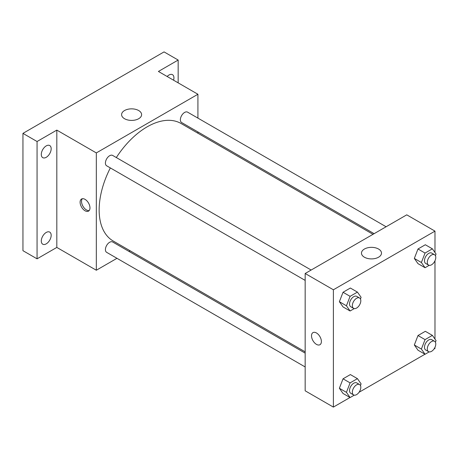 <?xml version="1.0" encoding="UTF-8"?>
<svg xmlns="http://www.w3.org/2000/svg" width="459" height="459" viewBox="0 0 459 459"><rect width="100%" height="100%" fill="white"/><g stroke="black" fill="none" stroke-linecap="round" stroke-linejoin="round"><path stroke-width="0.69" d="M116.982 258.308L96.327 270.236L56.818 247.424L37.059 258.83L22.95 250.683L22.95 133.368L164.058 51.901L178.167 60.049L178.167 82.855M130.075 250.752L128.956 251.394M46.233 243.855A6.983 4.033 -60 0 1 42.739 244.199A6.983 4.033 -60 0 1 41.671 238.605A6.983 4.033 -60 0 1 46.233 232.449A6.983 4.033 -60 0 1 49.727 232.105A6.983 4.033 -60 0 1 50.794 237.699A6.983 4.033 -60 0 1 46.233 243.855M46.233 157.305A6.983 4.033 -60 0 1 42.739 157.649A6.983 4.033 -60 0 1 41.671 152.049A6.983 4.033 -60 0 1 46.233 145.899A6.983 4.033 -60 0 1 49.727 145.549A6.983 4.033 -60 0 1 50.794 151.149A6.983 4.033 -60 0 1 46.233 157.305M56.818 247.424L56.818 130.109L37.059 141.515L22.95 133.368M37.059 258.83L37.059 141.515M96.327 270.236L96.327 152.922L56.818 130.109M96.327 152.922L197.921 94.261L158.412 71.455L178.167 60.049M124.527 118.715A10.012 5.778 180 0 1 121.595 114.63A10.012 5.778 180 0 1 131.601 108.852A10.012 5.778 180 0 1 141.613 114.63A10.012 5.778 180 0 1 135.434 119.971A10.012 5.778 180 0 1 124.527 118.715M167.151 76.498A6.983 4.033 -60 0 1 168.998 75.018A6.983 4.033 -60 0 1 172.486 74.674A6.983 4.033 -60 0 1 173.577 80.21M110.338 167.925A67.852 39.176 120 0 0 99.15 209.947A67.852 39.176 120 0 0 113.201 241.009L305.166 351.835M373.012 234.319L181.047 123.488A67.852 39.176 120 0 0 116.328 157.552M197.921 94.261L197.921 118.112M197.921 131.94L197.921 133.23M386.105 226.757L187.593 112.151A5.984 3.454 120 0 0 182.98 113.752A5.984 3.454 120 0 0 180.37 119.782A5.984 3.454 120 0 0 181.609 122.519L374.131 233.671M305.166 353.132L112.639 241.979A5.984 3.454 120 0 0 108.026 243.58A5.984 3.454 120 0 0 105.415 249.604A5.984 3.454 120 0 0 106.654 252.347L305.166 366.959M305.166 280.403L106.654 165.797A5.984 3.454 -60 0 1 106.654 158.883A5.984 3.454 -60 0 1 112.639 155.423L311.15 270.035M89.975 207.91A6.983 4.033 60 0 1 88.53 211.111A6.983 4.033 60 0 1 81.547 207.078A6.983 4.033 60 0 1 81.547 199.011A6.983 4.033 60 0 1 86.929 200.881A6.983 4.033 60 0 1 89.975 207.91M89.166 210.572A6.983 4.033 60 0 1 82.97 206.257A6.983 4.033 60 0 1 82.327 198.73M350.01 397.5L333.383 407.099L305.166 390.804L305.166 273.489L406.76 214.835L434.983 231.129L434.983 252.525M434.983 347.314L434.983 348.444L434.002 349.012M424.965 354.228L359.047 392.284M417.994 263.65L414.328 258.434L417.994 248.985L425.327 244.75L417.994 248.985L414.328 258.434L417.994 263.65L425.051 267.723L421.385 262.508L425.051 253.058L432.384 248.824L436.05 254.039L435.413 255.686M343.039 393.478L339.373 388.262L343.039 378.813L350.372 374.578L343.039 378.813L339.373 388.262L343.039 393.478L350.097 397.551L346.43 392.336L350.097 382.886L357.429 378.652L361.095 383.867L360.453 385.514M434.983 260.758L434.983 339.075M333.383 407.099L333.383 289.784L434.983 231.129M417.994 350.2L414.328 344.984L417.994 335.535L425.327 331.306L417.994 335.535L414.328 344.984L417.994 350.2L425.051 354.273L421.385 349.058L425.051 339.608L432.384 335.38L436.05 340.595L435.413 342.242M343.039 306.922L339.373 301.706L343.039 292.263L350.372 288.028L343.039 292.263L339.373 301.706L343.039 306.922L350.097 310.995L346.43 305.78L350.097 296.336L357.429 292.102L361.095 297.317L360.453 298.964M333.383 289.784L305.166 273.489M364.406 257.212A10.012 5.778 180 0 1 361.474 253.127A10.012 5.778 180 0 1 371.486 247.344A10.012 5.778 180 0 1 381.492 253.127A10.012 5.778 180 0 1 375.313 258.463A10.012 5.778 180 0 1 364.406 257.212M321.392 341.519A6.983 4.033 60 0 1 319.946 344.715A6.983 4.033 60 0 1 312.963 340.681A6.983 4.033 60 0 1 312.963 332.62A6.983 4.033 60 0 1 318.345 334.491A6.983 4.033 60 0 1 321.392 341.519M319.946 344.715A6.983 4.033 60 0 1 312.963 340.681A6.983 4.033 60 0 1 312.963 332.614M354.245 308.603L350.097 310.995M359.575 297.994L356.758 296.365A5.984 3.454 120 0 0 352.139 297.971A5.984 3.454 120 0 0 349.529 303.996A5.984 3.454 120 0 0 350.768 306.732L353.591 308.362A5.984 3.454 120 0 0 359.575 304.908A5.984 3.454 120 0 0 359.575 297.994A5.984 3.454 120 0 0 354.962 299.595A5.984 3.454 120 0 0 352.351 305.625A5.984 3.454 120 0 0 353.591 308.362M346.43 305.78L339.373 301.706M350.097 296.336L343.039 292.263M357.429 292.102L350.372 288.028M429.199 265.325L425.051 267.723M434.535 254.716L431.712 253.087A5.984 3.454 120 0 0 427.099 254.693A5.984 3.454 120 0 0 424.483 260.718A5.984 3.454 120 0 0 425.722 263.46L428.545 265.09A5.984 3.454 120 0 0 434.535 261.63A5.984 3.454 120 0 0 434.535 254.716A5.984 3.454 120 0 0 429.922 256.323A5.984 3.454 120 0 0 427.306 262.347A5.984 3.454 120 0 0 428.545 265.09M421.385 262.508L414.328 258.434M425.051 253.058L417.994 248.985M432.384 248.824L425.327 244.75M354.245 395.153L350.097 397.551M359.575 384.544L356.758 382.915A5.984 3.454 120 0 0 352.139 384.522A5.984 3.454 120 0 0 349.529 390.546A5.984 3.454 120 0 0 350.768 393.288L353.591 394.918A5.984 3.454 120 0 0 359.575 391.458A5.984 3.454 120 0 0 359.575 384.544A5.984 3.454 120 0 0 354.962 386.151A5.984 3.454 120 0 0 352.351 392.175A5.984 3.454 120 0 0 353.591 394.918M346.43 392.336L339.373 388.262M350.097 382.886L343.039 378.813M357.429 378.652L350.372 374.578M429.199 351.881L425.051 354.273M434.535 341.272L431.712 339.643A5.984 3.454 120 0 0 427.099 341.244A5.984 3.454 120 0 0 424.483 347.268A5.984 3.454 120 0 0 425.722 350.01L428.545 351.64A5.984 3.454 120 0 0 434.535 348.186A5.984 3.454 120 0 0 434.535 341.272A5.984 3.454 120 0 0 429.922 342.873A5.984 3.454 120 0 0 427.306 348.897A5.984 3.454 120 0 0 428.545 351.64M421.385 349.058L414.328 344.984M425.051 339.608L417.994 335.535M432.384 335.38L425.327 331.306"/></g></svg>
